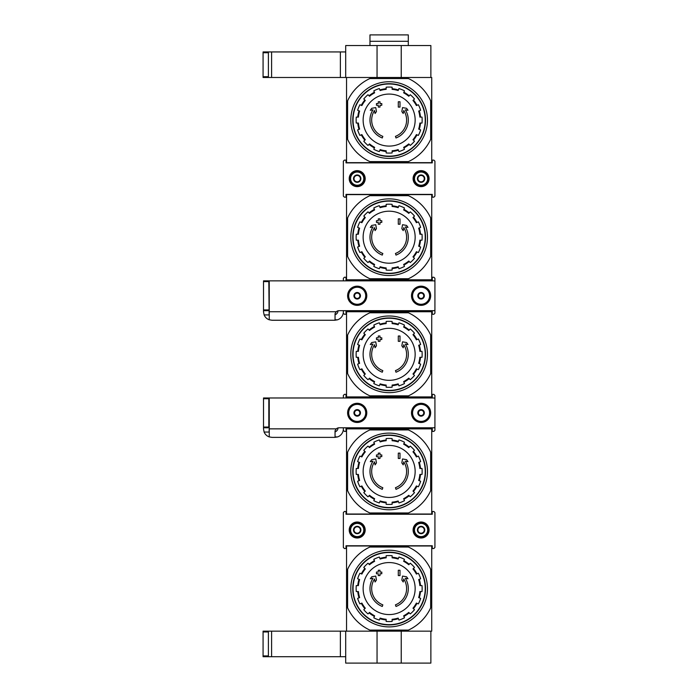 <?xml version="1.0" encoding="UTF-8"?>
<svg xmlns="http://www.w3.org/2000/svg" width="698" height="698" viewBox="0 0 698 698"><rect width="100%" height="100%" fill="white"/><g stroke="black" fill="none" stroke-linecap="round" stroke-linejoin="round"><path stroke-width="1.05" d="M382.286 137.977A19.169 19.169 0 0 1 372.959 109.813L370.298 110.284L371.711 108.303L375.751 107.588L376.449 111.558L375.062 113.504L374.529 110.511A17.459 17.459 0 0 0 382.836 136.363L382.286 137.977L382.836 136.363M396.002 137.977L395.443 136.363L396.002 137.977A19.169 19.169 0 0 0 405.32 109.813L407.981 110.284L406.576 108.303L402.537 107.588L401.839 111.558L403.226 113.504L403.749 110.511A17.459 17.459 0 0 1 395.443 136.363M399.998 107.091L398.296 107.091L398.296 101.768L399.998 101.768L399.998 107.091M379.982 107.091L378.281 107.091L378.281 105.276L376.466 105.276L376.466 103.574L378.281 103.574L378.281 101.768L379.982 101.768L379.982 103.574L381.797 103.574L381.797 105.276L379.982 105.276L379.982 107.091M408.426 161.604L405.939 162.669L431.73 162.669L431.73 136.878L430.666 139.364A45.78 45.78 0 0 1 408.426 161.604L369.861 161.604A45.78 45.78 0 0 1 347.613 139.364L346.548 136.878L346.548 162.669L372.339 162.669L369.861 161.604M405.939 162.669L372.339 162.669M430.666 139.364L430.666 100.8L431.73 103.278L431.73 77.487L346.548 77.487L346.548 136.878M431.73 103.278L431.73 136.878M430.666 100.8A45.78 45.78 0 0 0 408.426 78.551L369.861 78.551A45.78 45.78 0 0 0 347.613 100.8L347.613 139.364M369.861 78.551L372.339 77.487L345.702 77.487L345.702 45.545L377.051 45.545L377.051 77.487M377.051 45.545L430.875 45.545L430.875 77.487L405.939 77.487L408.426 78.551M346.548 103.278L347.613 100.8M353.048 120.082A36.095 36.095 0 0 1 407.187 88.821A36.095 36.095 0 0 1 407.187 151.335A36.095 36.095 0 0 1 353.048 120.082M352.769 120.082A36.375 36.375 0 0 1 407.327 88.585A36.375 36.375 0 0 1 407.327 151.579A36.375 36.375 0 0 1 352.769 120.082M350.806 120.082A38.329 38.329 0 0 1 408.304 86.884A38.329 38.329 0 0 1 408.304 153.272A38.329 38.329 0 0 1 350.806 120.082M389.144 94.073A26.009 26.009 0 0 1 415.153 120.082A26.009 26.009 0 0 1 389.144 146.091A26.009 26.009 0 0 1 363.135 120.082A26.009 26.009 0 0 1 389.144 94.073M392.119 152.949L392.119 150.812A30.878 30.878 0 0 0 398.148 149.616L398.968 151.588A33.007 33.007 0 0 0 404.474 149.311L403.653 147.33A30.878 30.878 0 0 0 408.766 143.919L410.276 145.428A33.007 33.007 0 0 0 414.49 141.214L412.98 139.705A30.878 30.878 0 0 0 416.392 134.592L418.372 135.412A33.007 33.007 0 0 0 420.65 129.907L418.678 129.086A30.878 30.878 0 0 0 419.873 123.057L422.011 123.057A33.007 33.007 0 0 0 422.011 117.098L419.873 117.098A30.878 30.878 0 0 0 418.678 111.069L420.65 110.258A33.007 33.007 0 0 0 418.372 104.744L416.392 105.564A30.878 30.878 0 0 0 412.98 100.46L414.49 98.942A33.007 33.007 0 0 0 410.276 94.727L408.766 96.237A30.878 30.878 0 0 0 403.653 92.825L404.474 90.853A33.007 33.007 0 0 0 398.968 88.567L398.148 90.548A30.878 30.878 0 0 0 392.119 89.344L392.119 87.206A33.007 33.007 0 0 0 386.16 87.206L386.16 89.344A30.878 30.878 0 0 0 380.131 90.548L379.319 88.567A33.007 33.007 0 0 0 373.805 90.853L374.625 92.825A30.878 30.878 0 0 0 369.521 96.237L368.003 94.727A33.007 33.007 0 0 0 363.789 98.942L365.298 100.46A30.878 30.878 0 0 0 361.887 105.564L359.915 104.744A33.007 33.007 0 0 0 357.629 110.258L359.61 111.069A30.878 30.878 0 0 0 358.406 117.098L356.268 117.098A33.007 33.007 0 0 0 356.268 123.057L358.406 123.057A30.878 30.878 0 0 0 359.61 129.086L357.629 129.907A33.007 33.007 0 0 0 359.915 135.412L361.887 134.592A30.878 30.878 0 0 0 365.298 139.705L363.789 141.214A33.007 33.007 0 0 0 368.003 145.428L369.521 143.919A30.878 30.878 0 0 0 374.625 147.33L373.805 149.311A33.007 33.007 0 0 0 379.319 151.588L380.131 149.616A30.878 30.878 0 0 0 386.16 150.812L386.16 152.949A33.007 33.007 0 0 0 392.119 152.949M357.769 117.098A31.515 31.515 0 0 1 359.016 110.825M361.294 105.319A31.515 31.515 0 0 1 364.845 100.006M369.067 95.783A31.515 31.515 0 0 1 374.381 92.232M379.887 89.955A31.515 31.515 0 0 1 386.16 88.707M392.119 88.707A31.515 31.515 0 0 1 398.392 89.955M403.898 92.232A31.515 31.515 0 0 1 409.22 95.783M413.434 100.006A31.515 31.515 0 0 1 416.985 105.319M419.271 110.825A31.515 31.515 0 0 1 420.519 117.098M420.519 123.057A31.515 31.515 0 0 1 419.271 129.331M416.985 134.845A31.515 31.515 0 0 1 413.434 140.158M409.22 144.373A31.515 31.515 0 0 1 403.898 147.924M398.392 150.21A31.515 31.515 0 0 1 392.119 151.457M386.16 151.457A31.515 31.515 0 0 1 379.887 150.21M374.381 147.924A31.515 31.515 0 0 1 369.067 144.373M364.845 140.158A31.515 31.515 0 0 1 361.294 134.845M359.016 129.331A31.515 31.515 0 0 1 357.769 123.057M401.237 45.545L401.237 77.487M263.076 76.701L263.076 77.487L268.398 77.487L268.398 51.94L263.076 51.94L263.076 76.701L268.398 76.701M271.592 51.94L271.592 77.487L345.702 77.487L345.702 51.94L268.398 51.94M271.592 77.487L268.398 77.487M369.975 45.545L369.975 41.287L408.304 41.287L369.975 41.287L369.975 34.9L408.304 34.9L408.304 45.545M382.286 255.102A19.169 19.169 0 0 1 372.959 226.937L370.298 227.4L371.711 225.428L375.751 224.712L376.449 228.682L375.062 230.628L374.529 227.635A17.459 17.459 0 0 0 382.836 253.487L382.286 255.102L382.836 253.487M396.002 255.102L395.443 253.487L396.002 255.102A19.169 19.169 0 0 0 405.32 226.937L407.981 227.4L406.576 225.428L402.537 224.712L401.839 228.682L403.226 230.628L403.749 227.635A17.459 17.459 0 0 1 395.443 253.487M399.998 224.215L398.296 224.215L398.296 218.884L399.998 218.884L399.998 224.215M379.982 224.215L378.281 224.215L378.281 222.4L376.466 222.4L376.466 220.699L378.281 220.699L378.281 218.884L379.982 218.884L379.982 220.699L381.797 220.699L381.797 222.4L379.982 222.4L379.982 224.215M408.426 278.729L405.939 279.793L431.73 279.793L431.73 254.002L430.666 256.489A45.78 45.78 0 0 1 408.426 278.729L369.861 278.729A45.78 45.78 0 0 1 347.613 256.489L346.548 254.002L346.548 279.793L372.339 279.793L369.861 278.729M405.939 279.793L372.339 279.793M430.666 256.489L430.666 217.916L431.73 220.402L431.73 194.611L346.548 194.611L346.548 254.002M431.73 220.402L431.73 254.002M430.666 217.916A45.78 45.78 0 0 0 408.426 195.676L369.861 195.676A45.78 45.78 0 0 0 347.613 217.916L347.613 256.489M369.861 195.676L372.339 194.611M405.939 194.611L408.426 195.676M346.548 220.402L347.613 217.916M353.048 237.198A36.095 36.095 0 0 1 407.187 205.945A36.095 36.095 0 0 1 407.187 268.46A36.095 36.095 0 0 1 353.048 237.198M352.769 237.198A36.375 36.375 0 0 1 407.327 205.701A36.375 36.375 0 0 1 407.327 268.704A36.375 36.375 0 0 1 352.769 237.198M350.806 237.198A38.329 38.329 0 0 1 408.304 204.008A38.329 38.329 0 0 1 408.304 270.396A38.329 38.329 0 0 1 350.806 237.198M389.144 211.197A26.009 26.009 0 0 1 415.153 237.198A26.009 26.009 0 0 1 389.144 263.207A26.009 26.009 0 0 1 363.135 237.198A26.009 26.009 0 0 1 389.144 211.197M392.119 270.074L392.119 267.936A30.878 30.878 0 0 0 398.148 266.741L398.968 268.713A33.007 33.007 0 0 0 404.474 266.427L403.653 264.455A30.878 30.878 0 0 0 408.766 261.043L410.276 262.553A33.007 33.007 0 0 0 414.49 258.339L412.98 256.829A30.878 30.878 0 0 0 416.392 251.716L418.372 252.536A33.007 33.007 0 0 0 420.65 247.031L418.678 246.211A30.878 30.878 0 0 0 419.873 240.182L422.011 240.182A33.007 33.007 0 0 0 422.011 234.223L419.873 234.223A30.878 30.878 0 0 0 418.678 228.194L420.65 227.374A33.007 33.007 0 0 0 418.372 221.868L416.392 222.688A30.878 30.878 0 0 0 412.98 217.575L414.49 216.066A33.007 33.007 0 0 0 410.276 211.852L408.766 213.361A30.878 30.878 0 0 0 403.653 209.95L404.474 207.969A33.007 33.007 0 0 0 398.968 205.692L398.148 207.664A30.878 30.878 0 0 0 392.119 206.468L392.119 204.331A33.007 33.007 0 0 0 386.16 204.331L386.16 206.468A30.878 30.878 0 0 0 380.131 207.664L379.319 205.692A33.007 33.007 0 0 0 373.805 207.969L374.625 209.95A30.878 30.878 0 0 0 369.521 213.361L368.003 211.852A33.007 33.007 0 0 0 363.789 216.066L365.298 217.575A30.878 30.878 0 0 0 361.887 222.688L359.915 221.868A33.007 33.007 0 0 0 357.629 227.374L359.61 228.194A30.878 30.878 0 0 0 358.406 234.223L356.268 234.223A33.007 33.007 0 0 0 356.268 240.182L358.406 240.182A30.878 30.878 0 0 0 359.61 246.211L357.629 247.031A33.007 33.007 0 0 0 359.915 252.536L361.887 251.716A30.878 30.878 0 0 0 365.298 256.829L363.789 258.339A33.007 33.007 0 0 0 368.003 262.553L369.521 261.043A30.878 30.878 0 0 0 374.625 264.455L373.805 266.427A33.007 33.007 0 0 0 379.319 268.713L380.131 266.741A30.878 30.878 0 0 0 386.16 267.936L386.16 270.074A33.007 33.007 0 0 0 392.119 270.074M357.769 234.223A31.515 31.515 0 0 1 359.016 227.949M361.294 222.444A31.515 31.515 0 0 1 364.845 217.122M369.067 212.907A31.515 31.515 0 0 1 374.381 209.356M379.887 207.07A31.515 31.515 0 0 1 386.16 205.823M392.119 205.823A31.515 31.515 0 0 1 398.392 207.07M403.898 209.356A31.515 31.515 0 0 1 409.22 212.907M413.434 217.122A31.515 31.515 0 0 1 416.985 222.444M419.271 227.949A31.515 31.515 0 0 1 420.519 234.223M420.519 240.182A31.515 31.515 0 0 1 419.271 246.455M416.985 251.961A31.515 31.515 0 0 1 413.434 257.283M409.22 261.497A31.515 31.515 0 0 1 403.898 265.048M398.392 267.325A31.515 31.515 0 0 1 392.119 268.573M386.16 268.573A31.515 31.515 0 0 1 379.887 267.325M374.381 265.048A31.515 31.515 0 0 1 369.067 261.497M364.845 257.283A31.515 31.515 0 0 1 361.294 251.961M359.016 246.455A31.515 31.515 0 0 1 357.769 240.182M382.286 372.217A19.169 19.169 0 0 1 372.959 344.053L370.298 344.524L371.711 342.544L375.751 341.837L376.449 345.807L375.062 347.744L374.529 344.76A17.459 17.459 0 0 0 382.836 370.612L382.286 372.217L382.836 370.612M396.002 372.217L395.443 370.612L396.002 372.217A19.169 19.169 0 0 0 405.32 344.053L407.981 344.524L406.576 342.544L402.537 341.837L401.839 345.807L403.226 347.744L403.749 344.76A17.459 17.459 0 0 1 395.443 370.612M399.998 341.331L398.296 341.331L398.296 336.008L399.998 336.008L399.998 341.331M379.982 341.331L378.281 341.331L378.281 339.525L376.466 339.525L376.466 337.823L378.281 337.823L378.281 336.008L379.982 336.008L379.982 337.823L381.797 337.823L381.797 339.525L379.982 339.525L379.982 341.331M408.426 395.845L405.939 396.918L431.73 396.918L431.73 371.127L430.666 373.605A45.78 45.78 0 0 1 408.426 395.845L369.861 395.845A45.78 45.78 0 0 1 347.613 373.605L346.548 371.127L346.548 396.918L372.339 396.918L369.861 395.845M405.939 396.918L372.339 396.918M430.666 373.605L430.666 335.04L431.73 337.527L431.73 311.736L346.548 311.736L346.548 371.127M431.73 337.527L431.73 371.127M430.666 335.04A45.78 45.78 0 0 0 408.426 312.8L369.861 312.8A45.78 45.78 0 0 0 347.613 335.04L347.613 373.605M369.861 312.8L372.339 311.736M405.939 311.736L408.426 312.8M346.548 337.527L347.613 335.04M353.048 354.322A36.095 36.095 0 0 1 407.187 323.061A36.095 36.095 0 0 1 407.187 385.584A36.095 36.095 0 0 1 353.048 354.322M352.769 354.322A36.375 36.375 0 0 1 407.327 322.825A36.375 36.375 0 0 1 407.327 385.82A36.375 36.375 0 0 1 352.769 354.322M350.806 354.322A38.329 38.329 0 0 1 408.304 321.132A38.329 38.329 0 0 1 408.304 387.521A38.329 38.329 0 0 1 350.806 354.322M389.144 328.313A26.009 26.009 0 0 1 415.153 354.322A26.009 26.009 0 0 1 389.144 380.331A26.009 26.009 0 0 1 363.135 354.322A26.009 26.009 0 0 1 389.144 328.313M392.119 387.198L392.119 385.06A30.878 30.878 0 0 0 398.148 383.856L398.968 385.837A33.007 33.007 0 0 0 404.474 383.551L403.653 381.579A30.878 30.878 0 0 0 408.766 378.168L410.276 379.677A33.007 33.007 0 0 0 414.49 375.463L412.98 373.945A30.878 30.878 0 0 0 416.392 368.841L418.372 369.661A33.007 33.007 0 0 0 420.65 364.147L418.678 363.326A30.878 30.878 0 0 0 419.873 357.306L422.011 357.306A33.007 33.007 0 0 0 422.011 351.338L419.873 351.338A30.878 30.878 0 0 0 418.678 345.318L420.65 344.498A33.007 33.007 0 0 0 418.372 338.992L416.392 339.813A30.878 30.878 0 0 0 412.98 334.7L414.49 333.19A33.007 33.007 0 0 0 410.276 328.967L408.766 330.486A30.878 30.878 0 0 0 403.653 327.074L404.474 325.094A33.007 33.007 0 0 0 398.968 322.816L398.148 324.788A30.878 30.878 0 0 0 392.119 323.593L392.119 321.455A33.007 33.007 0 0 0 386.16 321.455L386.16 323.593A30.878 30.878 0 0 0 380.131 324.788L379.319 322.816A33.007 33.007 0 0 0 373.805 325.094L374.625 327.074A30.878 30.878 0 0 0 369.521 330.486L368.003 328.967A33.007 33.007 0 0 0 363.789 333.19L365.298 334.7A30.878 30.878 0 0 0 361.887 339.813L359.915 338.992A33.007 33.007 0 0 0 357.629 344.498L359.61 345.318A30.878 30.878 0 0 0 358.406 351.338L356.268 351.338A33.007 33.007 0 0 0 356.268 357.306L358.406 357.306A30.878 30.878 0 0 0 359.61 363.326L357.629 364.147A33.007 33.007 0 0 0 359.915 369.661L361.887 368.841A30.878 30.878 0 0 0 365.298 373.945L363.789 375.463A33.007 33.007 0 0 0 368.003 379.677L369.521 378.168A30.878 30.878 0 0 0 374.625 381.579L373.805 383.551A33.007 33.007 0 0 0 379.319 385.837L380.131 383.856A30.878 30.878 0 0 0 386.16 385.06L386.16 387.198A33.007 33.007 0 0 0 392.119 387.198M357.769 351.338A31.515 31.515 0 0 1 359.016 345.074M361.294 339.56A31.515 31.515 0 0 1 364.845 334.246M369.067 330.032A31.515 31.515 0 0 1 374.381 326.481M379.887 324.195A31.515 31.515 0 0 1 386.16 322.947M392.119 322.947A31.515 31.515 0 0 1 398.392 324.195M403.898 326.481A31.515 31.515 0 0 1 409.22 330.032M413.434 334.246A31.515 31.515 0 0 1 416.985 339.56M419.271 345.074A31.515 31.515 0 0 1 420.519 351.338M420.519 357.306A31.515 31.515 0 0 1 419.271 363.579M416.985 369.085A31.515 31.515 0 0 1 413.434 374.398M409.22 378.621A31.515 31.515 0 0 1 403.898 382.172M398.392 384.45A31.515 31.515 0 0 1 392.119 385.697M386.16 385.697A31.515 31.515 0 0 1 379.887 384.45M374.381 382.172A31.515 31.515 0 0 1 369.067 378.621M364.845 374.398A31.515 31.515 0 0 1 361.294 369.085M359.016 363.579A31.515 31.515 0 0 1 357.769 357.306M382.286 489.342A19.169 19.169 0 0 1 372.959 461.177L370.298 461.648L371.711 459.668L375.751 458.952L376.449 462.922L375.062 464.868L374.529 461.875A17.459 17.459 0 0 0 382.836 487.728L382.286 489.342L382.836 487.728M396.002 489.342L395.443 487.728L396.002 489.342A19.169 19.169 0 0 0 405.32 461.177L407.981 461.648L406.576 459.668L402.537 458.952L401.839 462.922L403.226 464.868L403.749 461.875A17.459 17.459 0 0 1 395.443 487.728M399.998 458.455L398.296 458.455L398.296 453.133L399.998 453.133L399.998 458.455M379.982 458.455L378.281 458.455L378.281 456.649L376.466 456.649L376.466 454.939L378.281 454.939L378.281 453.133L379.982 453.133L379.982 454.939L381.797 454.939L381.797 456.649L379.982 456.649L379.982 458.455M408.426 512.969L405.939 514.033L431.73 514.033L431.73 488.251L430.666 490.729A45.78 45.78 0 0 1 408.426 512.969L369.861 512.969A45.78 45.78 0 0 1 347.613 490.729L346.548 488.251L346.548 514.033L372.339 514.033L369.861 512.969M405.939 514.033L372.339 514.033M430.666 490.729L430.666 452.164L431.73 454.642L431.73 428.86L346.548 428.86L346.548 488.251M431.73 454.642L431.73 488.251M430.666 452.164A45.78 45.78 0 0 0 408.426 429.924L369.861 429.924A45.78 45.78 0 0 0 347.613 452.164L347.613 490.729M369.861 429.924L372.339 428.86M405.939 428.86L408.426 429.924M346.548 454.642L347.613 452.164M353.048 471.447A36.095 36.095 0 0 1 407.187 440.185A36.095 36.095 0 0 1 407.187 502.708A36.095 36.095 0 0 1 353.048 471.447M352.769 471.447A36.375 36.375 0 0 1 407.327 439.949A36.375 36.375 0 0 1 407.327 502.944A36.375 36.375 0 0 1 352.769 471.447M350.806 471.447A38.329 38.329 0 0 1 408.304 438.248A38.329 38.329 0 0 1 408.304 504.645A38.329 38.329 0 0 1 350.806 471.447M389.144 445.437A26.009 26.009 0 0 1 415.153 471.447A26.009 26.009 0 0 1 389.144 497.456A26.009 26.009 0 0 1 363.135 471.447A26.009 26.009 0 0 1 389.144 445.437M392.119 504.314L392.119 502.176A30.878 30.878 0 0 0 398.148 500.981L398.968 502.953A33.007 33.007 0 0 0 404.474 500.675L403.653 498.695A30.878 30.878 0 0 0 408.766 495.283L410.276 496.802A33.007 33.007 0 0 0 414.49 492.579L412.98 491.069A30.878 30.878 0 0 0 416.392 485.965L418.372 486.776A33.007 33.007 0 0 0 420.65 481.271L418.678 480.451A30.878 30.878 0 0 0 419.873 474.431L422.011 474.431A33.007 33.007 0 0 0 422.011 468.463L419.873 468.463A30.878 30.878 0 0 0 418.678 462.442L420.65 461.622A33.007 33.007 0 0 0 418.372 456.108L416.392 456.928A30.878 30.878 0 0 0 412.98 451.824L414.49 450.306A33.007 33.007 0 0 0 410.276 446.092L408.766 447.61A30.878 30.878 0 0 0 403.653 444.19L404.474 442.218A33.007 33.007 0 0 0 398.968 439.932L398.148 441.913A30.878 30.878 0 0 0 392.119 440.708L392.119 438.571A33.007 33.007 0 0 0 386.16 438.571L386.16 440.708A30.878 30.878 0 0 0 380.131 441.913L379.319 439.932A33.007 33.007 0 0 0 373.805 442.218L374.625 444.19A30.878 30.878 0 0 0 369.521 447.61L368.003 446.092A33.007 33.007 0 0 0 363.789 450.306L365.298 451.824A30.878 30.878 0 0 0 361.887 456.928L359.915 456.108A33.007 33.007 0 0 0 357.629 461.622L359.61 462.442A30.878 30.878 0 0 0 358.406 468.463L356.268 468.463A33.007 33.007 0 0 0 356.268 474.431L358.406 474.431A30.878 30.878 0 0 0 359.61 480.451L357.629 481.271A33.007 33.007 0 0 0 359.915 486.776L361.887 485.965A30.878 30.878 0 0 0 365.298 491.069L363.789 492.579A33.007 33.007 0 0 0 368.003 496.802L369.521 495.283A30.878 30.878 0 0 0 374.625 498.695L373.805 500.675A33.007 33.007 0 0 0 379.319 502.953L380.131 500.981A30.878 30.878 0 0 0 386.16 502.176L386.16 504.314A33.007 33.007 0 0 0 392.119 504.314M357.769 468.463A31.515 31.515 0 0 1 359.016 462.189M361.294 456.684A31.515 31.515 0 0 1 364.845 451.37M369.067 447.156A31.515 31.515 0 0 1 374.381 443.596M379.887 441.319A31.515 31.515 0 0 1 386.16 440.072M392.119 440.072A31.515 31.515 0 0 1 398.392 441.319M403.898 443.596A31.515 31.515 0 0 1 409.22 447.156M413.434 451.37A31.515 31.515 0 0 1 416.985 456.684M419.271 462.189A31.515 31.515 0 0 1 420.519 468.463M420.519 474.431A31.515 31.515 0 0 1 419.271 480.695M416.985 486.209A31.515 31.515 0 0 1 413.434 491.523M409.22 495.737A31.515 31.515 0 0 1 403.898 499.288M398.392 501.574A31.515 31.515 0 0 1 392.119 502.822M386.16 502.822A31.515 31.515 0 0 1 379.887 501.574M374.381 499.288A31.515 31.515 0 0 1 369.067 495.737M364.845 491.523A31.515 31.515 0 0 1 361.294 486.209M359.016 480.695A31.515 31.515 0 0 1 357.769 474.431M382.286 606.466A19.169 19.169 0 0 1 372.959 578.302L370.298 578.773L371.711 576.792L375.751 576.077L376.449 580.047L375.062 581.992L374.529 579A17.459 17.459 0 0 0 382.836 604.852L382.286 606.466L382.836 604.852M396.002 606.466L395.443 604.852L396.002 606.466A19.169 19.169 0 0 0 405.32 578.302L407.981 578.773L406.576 576.792L402.537 576.077L401.839 580.047L403.226 581.992L403.749 579A17.459 17.459 0 0 1 395.443 604.852M399.998 575.58L398.296 575.58L398.296 570.257L399.998 570.257L399.998 575.58M379.982 575.58L378.281 575.58L378.281 573.765L376.466 573.765L376.466 572.063L378.281 572.063L378.281 570.257L379.982 570.257L379.982 572.063L381.797 572.063L381.797 573.765L379.982 573.765L379.982 575.58M408.426 630.093L405.939 631.158L431.73 631.158L431.73 605.367L430.666 607.853A45.78 45.78 0 0 1 408.426 630.093L369.861 630.093A45.78 45.78 0 0 1 347.613 607.853L346.548 605.367L346.548 631.158L372.339 631.158L369.861 630.093M401.237 631.158L401.237 663.1L430.875 663.1L430.875 631.158L263.076 631.158L263.076 656.713L268.398 656.713L268.398 631.158M430.666 607.853L430.666 569.28L431.73 571.767L431.73 545.976L346.548 545.976L346.548 605.367M431.73 571.767L431.73 605.367M430.666 569.28A45.78 45.78 0 0 0 408.426 547.04L369.861 547.04A45.78 45.78 0 0 0 347.613 569.28L347.613 607.853M369.861 547.04L372.339 545.976M405.939 545.976L408.426 547.04M346.548 571.767L347.613 569.28M353.048 588.571A36.095 36.095 0 0 1 407.187 557.309A36.095 36.095 0 0 1 407.187 619.824A36.095 36.095 0 0 1 353.048 588.571M352.769 588.571A36.375 36.375 0 0 1 407.327 557.065A36.375 36.375 0 0 1 407.327 620.068A36.375 36.375 0 0 1 352.769 588.571M350.806 588.571A38.329 38.329 0 0 1 408.304 555.372A38.329 38.329 0 0 1 408.304 621.761A38.329 38.329 0 0 1 350.806 588.571M389.144 562.562A26.009 26.009 0 0 1 415.153 588.571A26.009 26.009 0 0 1 389.144 614.572A26.009 26.009 0 0 1 363.135 588.571A26.009 26.009 0 0 1 389.144 562.562M392.119 621.438L392.119 619.3A30.878 30.878 0 0 0 398.148 618.105L398.968 620.077A33.007 33.007 0 0 0 404.474 617.8L403.653 615.819A30.878 30.878 0 0 0 408.766 612.408L410.276 613.917A33.007 33.007 0 0 0 414.49 609.703L412.98 608.194A30.878 30.878 0 0 0 416.392 603.081L418.372 603.901A33.007 33.007 0 0 0 420.65 598.395L418.678 597.575A30.878 30.878 0 0 0 419.873 591.546L422.011 591.546A33.007 33.007 0 0 0 422.011 585.587L419.873 585.587A30.878 30.878 0 0 0 418.678 579.558L420.65 578.747A33.007 33.007 0 0 0 418.372 573.233L416.392 574.053A30.878 30.878 0 0 0 412.98 568.94L414.49 567.43A33.007 33.007 0 0 0 410.276 563.216L408.766 564.726A30.878 30.878 0 0 0 403.653 561.314L404.474 559.342A33.007 33.007 0 0 0 398.968 557.056L398.148 559.037A30.878 30.878 0 0 0 392.119 557.833L392.119 555.695A33.007 33.007 0 0 0 386.16 555.695L386.16 557.833A30.878 30.878 0 0 0 380.131 559.037L379.319 557.056A33.007 33.007 0 0 0 373.805 559.342L374.625 561.314A30.878 30.878 0 0 0 369.521 564.726L368.003 563.216A33.007 33.007 0 0 0 363.789 567.43L365.298 568.94A30.878 30.878 0 0 0 361.887 574.053L359.915 573.233A33.007 33.007 0 0 0 357.629 578.747L359.61 579.558A30.878 30.878 0 0 0 358.406 585.587L356.268 585.587A33.007 33.007 0 0 0 356.268 591.546L358.406 591.546A30.878 30.878 0 0 0 359.61 597.575L357.629 598.395A33.007 33.007 0 0 0 359.915 603.901L361.887 603.081A30.878 30.878 0 0 0 365.298 608.194L363.789 609.703A33.007 33.007 0 0 0 368.003 613.917L369.521 612.408A30.878 30.878 0 0 0 374.625 615.819L373.805 617.8A33.007 33.007 0 0 0 379.319 620.077L380.131 618.105A30.878 30.878 0 0 0 386.16 619.3L386.16 621.438A33.007 33.007 0 0 0 392.119 621.438M357.769 585.587A31.515 31.515 0 0 1 359.016 579.314M361.294 573.808A31.515 31.515 0 0 1 364.845 568.486M369.067 564.272A31.515 31.515 0 0 1 374.381 560.721M379.887 558.444A31.515 31.515 0 0 1 386.16 557.196M392.119 557.196A31.515 31.515 0 0 1 398.392 558.444M403.898 560.721A31.515 31.515 0 0 1 409.22 564.272M413.434 568.486A31.515 31.515 0 0 1 416.985 573.808M419.271 579.314A31.515 31.515 0 0 1 420.519 585.587M420.519 591.546A31.515 31.515 0 0 1 419.271 597.82M416.985 603.325A31.515 31.515 0 0 1 413.434 608.647M409.22 612.861A31.515 31.515 0 0 1 403.898 616.413M398.392 618.698A31.515 31.515 0 0 1 392.119 619.946M386.16 619.946A31.515 31.515 0 0 1 379.887 618.698M374.381 616.413A31.515 31.515 0 0 1 369.067 612.861M364.845 608.647A31.515 31.515 0 0 1 361.294 603.325M359.016 597.82A31.515 31.515 0 0 1 357.769 591.546M401.237 663.1L377.051 663.1L377.051 631.158M377.051 663.1L345.702 663.1L345.702 631.158L345.702 656.713L271.592 656.713L271.592 631.158M268.398 656.713L271.592 656.713M346.016 162.878L432.263 162.878L432.263 160.112L433.859 160.112L434.924 161.177L434.924 196.103L433.859 197.168L432.263 197.168L432.263 194.402L346.016 194.402L346.016 197.168L344.419 197.168L343.355 196.103L343.355 161.177L344.419 160.112L346.016 160.112L346.016 162.878M421.086 186.628A7.983 7.983 0 0 1 414.167 174.648A7.983 7.983 0 0 1 427.996 174.648A7.983 7.983 0 0 1 421.086 186.628M357.202 186.628A7.983 7.983 0 0 1 350.283 174.648A7.983 7.983 0 0 1 364.112 174.648A7.983 7.983 0 0 1 357.202 186.628M416.828 194.402L417.334 194.611M352.944 194.402L353.45 194.611M416.828 162.878L417.334 162.669M352.944 162.878L353.45 162.669M354.008 176.795L357.202 174.954L360.395 176.795L360.395 180.485L357.202 182.326L354.008 180.485L354.008 176.795A3.691 3.691 0 0 1 360.395 176.795A3.691 3.691 0 0 1 357.202 182.326A3.691 3.691 0 0 1 354.008 176.795L354.008 180.485L357.202 182.326L360.395 180.485L360.395 176.795L358.798 175.879A3.193 3.193 0 0 1 358.798 181.41A3.193 3.193 0 0 1 354.008 178.644A3.193 3.193 0 0 1 355.605 175.879L354.008 176.795M350.597 178.644A6.605 6.605 0 0 1 360.5 172.921A6.605 6.605 0 0 1 360.5 184.359A6.605 6.605 0 0 1 350.597 178.644M349.742 178.644A7.451 7.451 0 0 1 360.927 172.188A7.451 7.451 0 0 1 360.927 185.092A7.451 7.451 0 0 1 349.742 178.644M355.605 175.879A3.193 3.193 0 0 1 358.798 175.879L357.202 174.954L355.605 175.879M417.893 176.795L421.086 174.954L424.279 176.795L424.279 180.485L421.086 182.326L417.893 180.485L417.893 176.795A3.691 3.691 0 0 1 424.279 176.795A3.691 3.691 0 0 1 421.086 182.326A3.691 3.691 0 0 1 417.893 176.795L417.893 180.485L421.086 182.326L424.279 180.485L424.279 176.795L422.683 175.879A3.193 3.193 0 0 1 422.683 181.41A3.193 3.193 0 0 1 417.893 178.644A3.193 3.193 0 0 1 419.489 175.879L417.893 176.795M414.481 178.644A6.605 6.605 0 0 1 424.384 172.921A6.605 6.605 0 0 1 424.384 184.359A6.605 6.605 0 0 1 414.481 178.644M413.626 178.644A7.451 7.451 0 0 1 424.812 172.188A7.451 7.451 0 0 1 424.812 185.092A7.451 7.451 0 0 1 413.626 178.644M419.489 175.879A3.193 3.193 0 0 1 422.683 175.879L421.086 174.954L419.489 175.879M343.355 280.858L343.355 278.301L344.419 277.237L346.016 277.237L346.016 280.003L432.263 280.003L432.263 277.237L433.859 277.237L434.924 278.301L434.924 313.228L433.859 314.292L432.263 314.292L432.263 311.517L346.016 311.517L346.016 314.292L344.419 314.292L343.355 313.228L343.355 310.671M416.828 311.517L417.334 311.736M352.944 311.517L353.45 311.736M416.828 280.003L417.334 279.793M352.944 280.003L353.45 279.793M337.605 319.789L334.839 320.251L272.019 320.251L269.254 319.789L269.254 280.858L433.859 280.858A1.064 1.064 0 0 1 434.924 281.922L434.924 309.607A1.064 1.064 0 0 1 433.859 310.671L339.097 310.671A4.258 4.258 0 0 0 336.279 311.736L335.049 313.594L335.049 319.789L337.605 319.789A8.516 8.516 0 0 0 343.355 311.736M347.613 295.76A9.58 9.58 0 0 0 361.992 304.058A9.58 9.58 0 0 0 361.992 287.463A9.58 9.58 0 0 0 347.613 295.76M411.497 295.76A9.58 9.58 0 0 0 425.876 304.058A9.58 9.58 0 0 0 425.876 287.463A9.58 9.58 0 0 0 411.497 295.76M335.049 313.594L335.049 314.728A4.258 4.258 0 0 0 338.033 310.802M268.826 281.599L263.504 281.599L263.504 280.858L268.826 280.858L269.14 314.929L264.123 314.929L263.504 311.736L264.123 314.929A8.516 8.516 0 0 0 269.254 319.789M263.504 311.736L263.504 281.599M268.826 310.671L263.504 310.671M357.202 299.032A3.272 3.272 0 0 1 354.366 294.128A3.272 3.272 0 0 1 360.028 294.128A3.272 3.272 0 0 1 357.202 299.032M357.202 298.84L359.863 297.296L359.863 294.224L357.202 292.689L354.54 294.224L354.54 297.296L357.202 298.84L355.867 298.072L354.54 297.296L354.54 294.224L357.202 292.689L359.863 294.224L359.863 297.296L357.202 298.84M365.717 295.76A8.516 8.516 0 0 1 352.944 303.141A8.516 8.516 0 0 1 352.944 288.387A8.516 8.516 0 0 1 365.717 295.76M359.863 295.76A2.661 2.661 0 0 1 355.867 298.072A2.661 2.661 0 0 1 355.867 293.457A2.661 2.661 0 0 1 359.863 295.76M421.086 299.032A3.272 3.272 0 0 1 418.25 294.128A3.272 3.272 0 0 1 423.913 294.128A3.272 3.272 0 0 1 421.086 299.032M421.086 298.84L423.747 297.296L423.747 294.224L421.086 292.689L418.425 294.224L418.425 297.296L421.086 298.84L418.425 297.296L418.425 294.224L421.086 292.689L423.747 294.224L423.747 297.296L421.086 298.84M429.602 295.76A8.516 8.516 0 0 1 416.828 303.141A8.516 8.516 0 0 1 416.828 288.387A8.516 8.516 0 0 1 429.602 295.76M423.747 295.76A2.661 2.661 0 0 1 419.751 298.072A2.661 2.661 0 0 1 419.751 293.457A2.661 2.661 0 0 1 423.747 295.76M343.355 397.982L343.355 395.426L344.419 394.361L346.016 394.361L346.016 397.127L432.263 397.127L432.263 394.361L433.859 394.361L434.924 395.426L434.924 430.343L433.859 431.408L432.263 431.408L432.263 428.642L346.016 428.642L346.016 431.408L344.419 431.408L343.355 430.343L343.355 427.795M416.828 428.642L417.334 428.86M352.944 428.642L353.45 428.86M416.828 397.127L417.334 396.918M352.944 397.127L353.45 396.918M337.605 436.913L334.839 437.376L272.019 437.376L269.254 436.913L269.254 397.982L433.859 397.982A1.064 1.064 0 0 1 434.924 399.047L434.924 426.722A1.064 1.064 0 0 1 433.859 427.795L339.097 427.795A4.258 4.258 0 0 0 336.279 428.86L335.049 430.718L335.049 436.913L337.605 436.913A8.516 8.516 0 0 0 343.355 428.86M347.613 412.884A9.58 9.58 0 0 0 361.992 421.182A9.58 9.58 0 0 0 361.992 404.587A9.58 9.58 0 0 0 347.613 412.884M411.497 412.884A9.58 9.58 0 0 0 425.876 421.182A9.58 9.58 0 0 0 425.876 404.587A9.58 9.58 0 0 0 411.497 412.884M335.049 430.718L335.049 431.853A4.258 4.258 0 0 0 338.033 427.926M269.254 429.645A4.258 4.258 0 0 1 269.14 429.41L269.14 432.053L264.123 432.053L263.504 428.86L264.123 432.053A8.516 8.516 0 0 0 269.254 436.913M263.504 428.86L263.504 397.982L268.826 397.982L268.826 398.724L263.504 398.724M263.504 427.795L268.826 427.795L268.826 398.724M357.202 416.156A3.272 3.272 0 0 1 354.366 411.253A3.272 3.272 0 0 1 360.028 411.253A3.272 3.272 0 0 1 357.202 416.156M357.202 415.956L359.863 414.42L359.863 411.349L357.202 409.813L354.54 411.349L354.54 414.42L357.202 415.956L355.867 415.188L354.54 414.42L354.54 411.349L357.202 409.813L359.863 411.349L359.863 414.42L357.202 415.956M365.717 412.884A8.516 8.516 0 0 1 352.944 420.266A8.516 8.516 0 0 1 352.944 405.512A8.516 8.516 0 0 1 365.717 412.884M359.863 412.884A2.661 2.661 0 0 1 355.867 415.188A2.661 2.661 0 0 1 355.867 410.581A2.661 2.661 0 0 1 359.863 412.884M421.086 416.156A3.272 3.272 0 0 1 418.25 411.253A3.272 3.272 0 0 1 423.913 411.253A3.272 3.272 0 0 1 421.086 416.156M421.086 415.956L423.747 414.42L423.747 411.349L421.086 409.813L418.425 411.349L418.425 414.42L421.086 415.956L418.425 414.42L418.425 411.349L421.086 409.813L423.747 411.349L423.747 414.42L421.086 415.956M429.602 412.884A8.516 8.516 0 0 1 416.828 420.266A8.516 8.516 0 0 1 416.828 405.512A8.516 8.516 0 0 1 429.602 412.884M423.747 412.884A2.661 2.661 0 0 1 419.751 415.188A2.661 2.661 0 0 1 419.751 410.581A2.661 2.661 0 0 1 423.747 412.884M346.016 514.251L432.263 514.251L432.263 511.477L433.859 511.477L434.924 512.541L434.924 547.468L433.859 548.532L432.263 548.532L432.263 545.766L346.016 545.766L346.016 548.532L344.419 548.532L343.355 547.468L343.355 512.541L344.419 511.477L346.016 511.477L346.016 514.251M421.086 537.992A7.983 7.983 0 0 1 414.167 526.013A7.983 7.983 0 0 1 427.996 526.013A7.983 7.983 0 0 1 421.086 537.992M357.202 537.992A7.983 7.983 0 0 1 350.283 526.013A7.983 7.983 0 0 1 364.112 526.013A7.983 7.983 0 0 1 357.202 537.992M416.828 545.766L417.334 545.976M352.944 545.766L353.45 545.976M416.828 514.251L417.334 514.033M352.944 514.251L353.45 514.033M354.008 528.159L357.202 526.318L360.395 528.159L360.395 531.85L357.202 533.7L354.008 531.85L354.008 528.159A3.691 3.691 0 0 1 360.395 528.159A3.691 3.691 0 0 1 357.202 533.7A3.691 3.691 0 0 1 354.008 528.159L354.008 531.85L357.202 533.7L360.395 531.85L360.395 528.159L358.798 527.243A3.193 3.193 0 0 1 358.798 532.775A3.193 3.193 0 0 1 354.008 530.009A3.193 3.193 0 0 1 355.605 527.243L354.008 528.159M350.597 530.009A6.605 6.605 0 0 1 360.5 524.294A6.605 6.605 0 0 1 360.5 535.724A6.605 6.605 0 0 1 350.597 530.009M349.742 530.009A7.451 7.451 0 0 1 360.927 523.552A7.451 7.451 0 0 1 360.927 536.465A7.451 7.451 0 0 1 349.742 530.009M355.605 527.243A3.193 3.193 0 0 1 358.798 527.243L357.202 526.318L355.605 527.243M417.893 528.159L421.086 526.318L424.279 528.159L424.279 531.85L421.086 533.7L417.893 531.85L417.893 528.159A3.691 3.691 0 0 1 424.279 528.159A3.691 3.691 0 0 1 421.086 533.7A3.691 3.691 0 0 1 417.893 528.159L417.893 531.85L421.086 533.7L424.279 531.85L424.279 528.159L422.683 527.243A3.193 3.193 0 0 1 422.683 532.775A3.193 3.193 0 0 1 417.893 530.009A3.193 3.193 0 0 1 419.489 527.243L417.893 528.159M414.481 530.009A6.605 6.605 0 0 1 424.384 524.294A6.605 6.605 0 0 1 424.384 535.724A6.605 6.605 0 0 1 414.481 530.009M413.626 530.009A7.451 7.451 0 0 1 424.812 523.552A7.451 7.451 0 0 1 424.812 536.465A7.451 7.451 0 0 1 413.626 530.009M419.489 527.243A3.193 3.193 0 0 1 422.683 527.243L421.086 526.318L419.489 527.243M340.38 51.94L340.38 77.487M268.398 52.725L263.076 52.725M340.38 656.713L340.38 631.158M268.398 631.952L263.076 631.952M268.398 655.919L263.076 655.919M336.279 311.736L269.254 311.736M268.826 309.929L263.504 309.929M336.279 428.86L269.254 428.86M268.826 427.045L263.504 427.045M425.344 194.402L424.829 194.611M361.459 194.402L360.945 194.611M425.344 162.878L424.829 162.669M361.459 162.878L360.945 162.669M425.344 311.517L424.829 311.736M361.459 311.517L360.945 311.736M425.344 280.003L424.829 279.793M361.459 280.003L360.945 279.793M425.344 428.642L424.829 428.86M361.459 428.642L360.945 428.86M425.344 397.127L424.829 396.918M361.459 397.127L360.945 396.918M425.344 545.766L424.829 545.976M361.459 545.766L360.945 545.976M425.344 514.251L424.829 514.033M361.459 514.251L360.945 514.033"/></g></svg>
